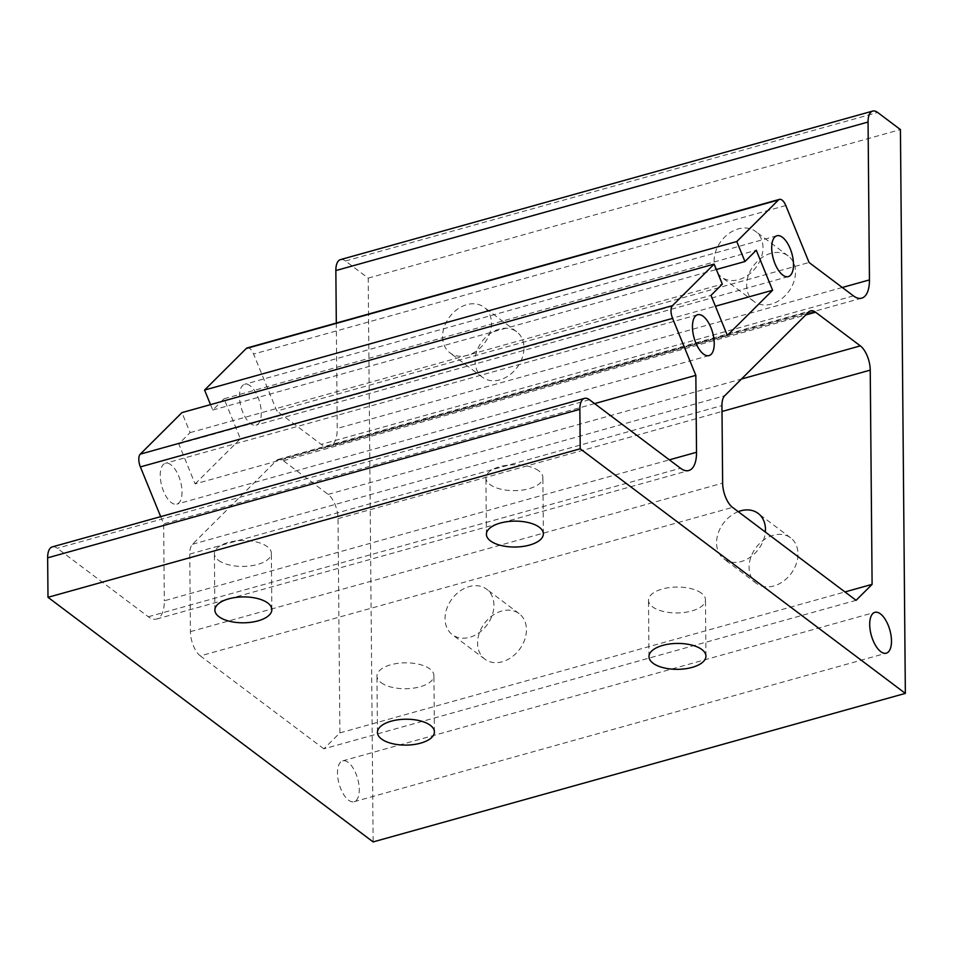 <?xml version="1.0" encoding="UTF-8"?>
<svg xmlns="http://www.w3.org/2000/svg" width="953" height="953" viewBox="0 0 953 953"><rect width="100%" height="100%" fill="white"/><g stroke="black" fill="none" stroke-linecap="round" stroke-linejoin="round"><path stroke-width="0.71" stroke-dasharray="4.76 3.57" d="M856.092 600.319L323.877 748.844L339.887 732.881L338.017 518.635A18.989 8.637 74.4 0 0 328.118 494.381L283.386 460.728A18.989 8.637 74.4 0 0 278.431 459.358A18.989 8.637 74.4 0 0 276.525 460.502L192.494 544.27A18.989 8.637 -105.6 0 0 189.742 554.074L190.421 631.636A18.989 8.637 74.4 0 0 200.321 655.89L732.535 507.365M323.877 748.844L200.321 655.89M261.277 412.899A21.204 9.637 -105.6 0 1 256.083 425.133A21.204 9.637 -105.6 0 1 245.135 417.057A21.204 9.637 -105.6 0 1 239.489 396.508A21.204 9.637 -105.6 0 1 244.683 384.285A21.204 9.637 -105.6 0 1 255.63 392.35A21.204 9.637 -105.6 0 1 261.277 412.899M182.023 491.891A21.204 9.637 -105.6 0 1 176.829 504.125A21.204 9.637 -105.6 0 1 165.882 496.06A21.204 9.637 -105.6 0 1 160.235 475.511A21.204 9.637 -105.6 0 1 165.429 463.277A21.204 9.637 -105.6 0 1 176.376 471.342A21.204 9.637 -105.6 0 1 182.023 491.891M348.548 800.175A21.204 9.637 74.4 0 0 354.087 801.711A21.204 9.637 74.4 0 0 358.84 784.188A21.204 9.637 74.4 0 0 348.214 762.388A21.204 9.637 74.4 0 0 342.687 760.851A21.204 9.637 74.4 0 0 337.922 778.375A21.204 9.637 74.4 0 0 348.548 800.175M52.296 546.891A18.989 8.637 -105.6 0 1 57.251 548.273L148.299 616.758A31.652 14.39 74.4 0 0 156.554 619.045A31.652 14.39 74.4 0 0 164.309 600.795L669.363 459.846M160.688 516.645L163.642 523.864L164.309 600.795M727.33 335.396L195.115 483.921L178.783 443.907L190.1 432.626L181.928 412.613M195.115 483.921L240.406 438.785L715.417 306.223M210.53 404.632L212.745 410.052L224.062 398.771L240.406 438.785M247.256 347.905A10.126 4.598 -105.6 0 1 253.593 354.051L276.846 411.017L809.061 262.492M336.314 323.055L337.231 428.433A31.652 14.39 -105.6 0 1 329.476 446.683A31.652 14.39 -105.6 0 1 321.221 444.384L276.846 411.017M340.495 259.609A18.989 8.637 -105.6 0 1 345.462 260.991L368.215 278.109L373.135 841.916M538.85 470.877A28.483 12.949 179.5 0 0 506.758 465.278A28.483 12.949 179.5 0 0 485.923 477.953A28.483 12.949 179.5 0 0 489.973 484.517A28.483 12.949 179.5 0 0 522.053 490.116A28.483 12.949 179.5 0 0 542.888 477.453A28.483 12.949 179.5 0 0 538.85 470.877M594.601 403.607L163.642 523.864M738.218 511.654A28.483 21.824 -53 0 0 716.585 542.984A28.483 21.824 -53 0 0 723.899 558.923A28.483 21.824 -53 0 0 749.38 557.803A28.483 21.824 -53 0 0 765.342 532.06M797.804 551.025A28.483 21.824 -53 0 0 790.656 537.861A28.483 21.824 -53 0 0 765.247 538.933A28.483 21.824 -53 0 0 749.225 564.581A28.483 21.824 127 0 0 749.272 570.216A28.483 21.824 -53 0 0 756.408 583.379A28.483 21.824 -53 0 0 781.829 582.307A28.483 21.824 -53 0 0 797.852 556.659A28.483 21.824 127 0 0 797.804 551.025M218.428 560.293A28.483 12.949 179.5 0 0 250.508 565.891A28.483 12.949 179.5 0 0 271.355 553.228A28.483 12.949 179.5 0 0 267.305 546.653A28.483 12.949 179.5 0 0 235.224 541.054A28.483 12.949 179.5 0 0 214.389 553.729A28.483 12.949 179.5 0 0 218.428 560.293M701.42 593.183A28.483 12.949 179.5 0 0 669.328 587.584A28.483 12.949 179.5 0 0 648.493 600.247A28.483 12.949 179.5 0 0 652.543 606.823A28.483 12.949 179.5 0 0 684.623 612.422A28.483 12.949 179.5 0 0 705.458 599.759A28.483 12.949 179.5 0 0 701.42 593.183M380.997 682.598A28.483 12.949 179.5 0 0 413.09 688.197A28.483 12.949 179.5 0 0 433.925 675.534A28.483 12.949 179.5 0 0 429.874 668.958A28.483 12.949 179.5 0 0 397.794 663.359A28.483 12.949 179.5 0 0 376.959 676.022A28.483 12.949 179.5 0 0 380.997 682.598M493.928 605.119A28.483 21.824 -53 0 0 486.614 589.18A28.483 21.824 -53 0 0 469.269 586.571A28.483 21.824 -53 0 0 445.051 618.759A28.483 21.824 -53 0 0 452.365 634.698A28.483 21.824 -53 0 0 479.037 632.768A28.483 21.824 -53 0 0 493.928 605.119M339.887 732.881L844.942 591.932M442.585 336.862A28.483 21.824 -53 0 0 449.899 352.801A28.483 21.824 -53 0 0 476.583 350.871A28.483 21.824 -53 0 0 491.462 323.222A28.483 21.824 -53 0 0 484.148 307.271A28.483 21.824 -53 0 0 457.464 309.201A28.483 21.824 -53 0 0 442.585 336.862M762.996 247.435A28.483 21.824 -53 0 0 755.681 231.496A28.483 21.824 -53 0 0 738.337 228.887A28.483 21.824 -53 0 0 714.119 261.074A28.483 21.824 -53 0 0 721.433 277.025A28.483 21.824 -53 0 0 748.117 275.095A28.483 21.824 -53 0 0 762.996 247.435M178.783 443.907L710.986 295.382M190.1 432.626L722.314 284.101M795.338 269.127A28.483 21.824 -53 0 0 788.202 255.952A28.483 21.824 -53 0 0 762.781 257.036A28.483 21.824 -53 0 0 746.759 282.684A28.483 21.824 127 0 0 746.818 288.318A28.483 21.824 -53 0 0 753.954 301.482A28.483 21.824 -53 0 0 779.363 300.409A28.483 21.824 -53 0 0 795.386 274.762A28.483 21.824 127 0 0 795.338 269.127M212.745 410.052L716.358 269.508M224.062 398.771L756.277 250.246M526.259 626.8A28.483 21.824 -53 0 0 519.123 613.637A28.483 21.824 -53 0 0 493.714 614.709A28.483 21.824 -53 0 0 477.691 640.356A28.483 21.824 127 0 0 477.739 645.991A28.483 21.824 -53 0 0 484.874 659.166A28.483 21.824 -53 0 0 510.284 658.082A28.483 21.824 -53 0 0 526.306 632.435A28.483 21.824 127 0 0 526.259 626.8M523.805 344.903A28.483 21.824 -53 0 0 516.669 331.739A28.483 21.824 -53 0 0 491.248 332.811A28.483 21.824 -53 0 0 475.225 358.459A28.483 21.824 127 0 0 475.273 364.094A28.483 21.824 -53 0 0 482.421 377.257A28.483 21.824 -53 0 0 507.83 376.185A28.483 21.824 -53 0 0 523.852 350.537A28.483 21.824 127 0 0 523.805 344.903M368.215 278.109L900.43 129.584M190.421 631.636L722.636 483.123M589.466 399.748L57.251 548.273M148.299 616.758L680.513 468.233M785.808 205.526L253.593 354.051M189.742 554.074L721.957 405.549M328.118 494.381L741.47 379.032M338.017 518.635L722.005 411.482M276.525 460.502L808.74 311.976M192.494 544.27L724.709 395.745M853.435 295.871L321.221 444.384M842.285 287.484L337.231 428.433M283.386 460.728L805.75 314.955M345.462 260.991L877.665 112.466M486.411 534.335L485.923 477.953M790.656 537.861L758.147 513.405M788.298 276.608L256.083 425.133M648.981 656.629L648.493 600.247M354.087 801.711L886.29 653.186M377.448 732.404L376.959 676.022M214.878 610.111L214.389 553.729M278.431 459.358L810.634 310.833M788.202 255.952L755.681 231.496M519.123 613.637L486.614 589.18M861.691 298.158L329.476 446.683M516.669 331.739L484.148 307.271M709.044 355.6L176.829 504.125M156.554 619.045L688.769 470.532M697.644 314.752L165.429 463.277M543.377 533.835L542.888 477.453M756.408 583.379L723.899 558.923M482.421 377.257L449.899 352.801M484.874 659.166L452.365 634.698M753.954 301.482L721.433 277.025M434.413 731.916L433.925 675.534M271.843 609.61L271.355 553.228M342.687 760.851L874.89 612.338M776.898 235.76L244.683 384.285M705.947 656.129L705.458 599.759"/><path stroke-width="1.43" d="M815.589 312.215L860.321 345.868A18.989 8.637 74.4 0 1 870.232 370.109L872.102 584.356L856.092 600.319L732.535 507.365A18.989 8.637 74.4 0 1 722.636 483.123L721.957 405.549A18.989 8.637 -105.6 0 1 724.709 395.745L808.74 311.976A18.989 8.637 74.4 0 1 810.634 310.833A18.989 8.637 74.4 0 1 815.589 312.215L805.75 314.955M793.492 264.374A21.204 9.637 -105.6 0 1 788.298 276.608A21.204 9.637 -105.6 0 1 777.35 268.543A21.204 9.637 -105.6 0 1 771.704 247.983A21.204 9.637 -105.6 0 1 776.898 235.76A21.204 9.637 -105.6 0 1 787.845 243.825A21.204 9.637 -105.6 0 1 793.492 264.374M714.238 343.378A21.204 9.637 -105.6 0 1 709.044 355.6A21.204 9.637 -105.6 0 1 698.096 347.535A21.204 9.637 -105.6 0 1 692.45 326.986A21.204 9.637 -105.6 0 1 697.644 314.752A21.204 9.637 -105.6 0 1 708.591 322.817A21.204 9.637 -105.6 0 1 714.238 343.378M880.763 651.649A21.204 9.637 74.4 0 0 886.29 653.186A21.204 9.637 74.4 0 0 891.055 635.663A21.204 9.637 74.4 0 0 880.429 613.875A21.204 9.637 74.4 0 0 874.89 612.338A21.204 9.637 74.4 0 0 870.137 629.85A21.204 9.637 74.4 0 0 880.763 651.649M336.314 323.055L335.849 270.569L868.064 122.044L869.446 279.908A31.652 14.39 -105.6 0 1 861.691 298.158A31.652 14.39 -105.6 0 1 853.435 295.871L809.061 262.492L785.808 205.526A10.126 4.598 -105.6 0 0 779.459 199.38L247.256 347.905A10.126 4.598 -105.6 0 0 246.243 348.512L204.573 390.051L210.53 404.632M204.573 390.051L736.788 241.526L778.446 199.999A10.126 4.598 -105.6 0 1 779.459 199.38M736.788 241.526L744.96 261.527L756.277 250.246L772.609 290.26L727.33 335.396L710.986 295.382L722.314 284.101L714.142 264.1L672.484 305.627L140.27 454.152L181.928 412.613L714.142 264.1M868.064 122.044A18.989 8.637 -105.6 0 1 872.71 111.084A18.989 8.637 -105.6 0 1 877.665 112.466L900.43 129.584L905.35 693.391L373.135 841.916L47.995 597.305L47.65 557.839L579.865 409.325A18.989 8.637 -105.6 0 1 584.511 398.366A18.989 8.637 -105.6 0 1 589.466 399.748L680.513 468.233A31.652 14.39 74.4 0 0 688.769 470.532A31.652 14.39 74.4 0 0 696.524 452.27L695.845 375.351L672.592 318.385A10.126 4.598 -105.6 0 1 672.484 305.627M579.865 409.325L580.21 448.792L47.995 597.305M905.35 693.391L580.21 448.792M47.65 557.839A18.989 8.637 -105.6 0 1 52.296 546.891L584.511 398.366M672.592 318.385L140.377 466.91L160.688 516.645M140.377 466.91A10.126 4.598 -105.6 0 1 140.27 454.152M335.849 270.569A18.989 8.637 -105.6 0 1 340.495 259.609L872.71 111.084M488.984 539.636A28.483 12.949 -0.5 0 1 486.411 534.335A28.483 12.949 -0.5 0 1 505.733 521.887A28.483 12.949 -0.5 0 1 537.563 526.08A28.483 12.949 179.5 0 1 540.816 528.522A28.483 12.949 -0.5 0 1 543.377 533.835A28.483 12.949 -0.5 0 1 524.055 546.272A28.483 12.949 -0.5 0 1 492.236 542.078A28.483 12.949 179.5 0 1 488.984 539.636M695.845 375.351L594.601 403.607M765.342 532.06A28.483 21.824 -53 0 0 765.462 529.344A28.483 21.824 -53 0 0 758.147 513.405A28.483 21.824 -53 0 0 740.803 510.796A28.483 21.824 -53 0 0 738.218 511.654M651.554 661.942A28.483 12.949 -0.5 0 1 648.981 656.629A28.483 12.949 -0.5 0 1 668.315 644.18A28.483 12.949 -0.5 0 1 700.133 648.385A28.483 12.949 179.5 0 1 703.385 650.828A28.483 12.949 -0.5 0 1 705.947 656.129A28.483 12.949 -0.5 0 1 686.625 668.577A28.483 12.949 -0.5 0 1 654.806 664.384A28.483 12.949 179.5 0 1 651.554 661.942M380.021 737.717A28.483 12.949 -0.5 0 1 377.448 732.404A28.483 12.949 -0.5 0 1 396.77 719.968A28.483 12.949 -0.5 0 1 428.588 724.161A28.483 12.949 179.5 0 1 431.84 726.603A28.483 12.949 -0.5 0 1 434.413 731.916A28.483 12.949 -0.5 0 1 415.091 744.353A28.483 12.949 -0.5 0 1 383.273 740.159A28.483 12.949 179.5 0 1 380.021 737.717M844.942 591.932L872.102 584.356M217.451 615.412A28.483 12.949 -0.5 0 1 214.878 610.111A28.483 12.949 -0.5 0 1 234.2 597.662A28.483 12.949 -0.5 0 1 266.018 601.855A28.483 12.949 179.5 0 1 269.27 604.297A28.483 12.949 -0.5 0 1 271.843 609.61A28.483 12.949 -0.5 0 1 252.521 622.059A28.483 12.949 -0.5 0 1 220.703 617.854A28.483 12.949 179.5 0 1 217.451 615.412M715.417 306.223L772.609 290.26M716.358 269.508L744.96 261.527M778.446 199.999L246.243 348.512M741.47 379.032L860.321 345.868M722.005 411.482L870.232 370.109M669.363 459.846L696.524 452.27M869.446 279.908L842.285 287.484"/></g></svg>

